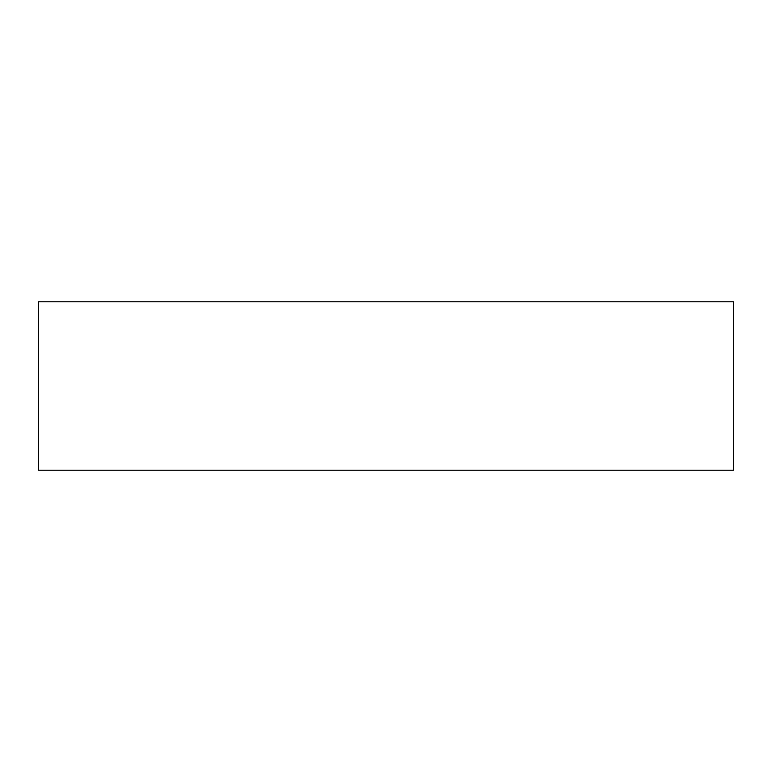 <?xml version="1.0" encoding="UTF-8"?>
<svg xmlns="http://www.w3.org/2000/svg" width="772" height="772" viewBox="0 0 772 772"><rect width="100%" height="100%" fill="white"/><g stroke="black" fill="none" stroke-linecap="round" stroke-linejoin="round"><path stroke-width="1.16" d="M38.6 301.784L38.6 470.216L733.4 470.216L733.4 301.784L38.6 301.784L733.4 301.784L733.4 470.216L38.6 470.216L38.6 301.784"/></g></svg>
